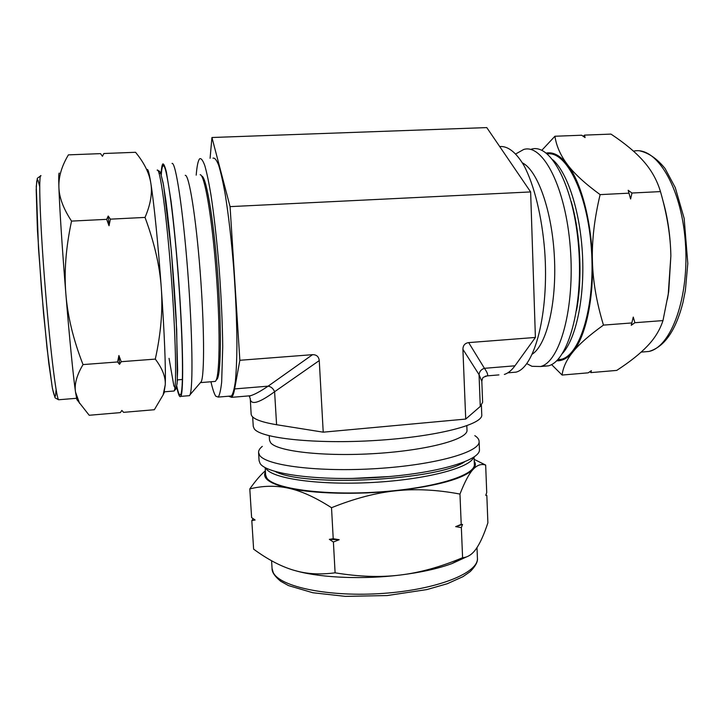 <?xml version="1.0" encoding="UTF-8"?>
<svg xmlns="http://www.w3.org/2000/svg" width="724" height="724" viewBox="0 0 724 724"><rect width="100%" height="100%" fill="white"/><g stroke="black" fill="none" stroke-linecap="round" stroke-linejoin="round"><path stroke-width="1.09" d="M147.325 169.434C148.185 169.507 149.334 173.995 150.782 182.91C149.298 173.805 145.035 164.638 138.013 155.425L135.569 152.293L103.867 153.506L102.455 156.266L100.509 153.633L68.409 154.864L67.92 155.705C61.612 166.493 58.599 176.9 58.888 186.946C59.486 206.584 62.309 250.214 65.884 294.098C64.002 271.88 65.884 247.554 71.54 221.101C63.278 208.539 59.06 197.154 58.888 186.946C58.59 177.154 58.725 172.547 59.287 173.136M145.026 217.417C154.402 242.712 159.832 266.269 161.298 288.08C158.239 244.92 153.913 202.123 150.782 182.91C152.538 192.856 150.619 204.358 145.026 217.417L110.365 219.155L108.22 216.033L106.69 219.345L71.54 221.101M106.69 219.345L109.016 225.734L110.365 219.155M83.025 364.588C73.359 339.846 67.649 316.352 65.884 294.098C69.45 338.072 73.35 377.285 75.522 392.109C74.237 384.353 76.744 375.177 83.025 364.588L117.587 361.964L119.523 364.335L121.198 361.692L118.917 355.52L117.587 361.964M155.298 359.104C162.402 368.525 165.724 377.113 165.244 384.869C165.905 370.055 164.402 331.321 161.298 288.08C162.909 309.908 160.909 333.583 155.298 359.104L121.198 361.692M79.595 403.413L75.522 392.109L76.88 399.567L89.197 415.268L120.338 412.617L121.858 410.427L123.596 412.345L154.348 409.73L163.117 394.906L165.244 384.869L163.95 393.177M253.138 518.674L251.807 520.628L253.617 549.136C267.491 559.335 280.713 566.322 293.301 570.105L297.899 571.381C322.759 577.915 363.71 579.517 400.091 575.046C380.453 577.49 358.787 576.738 335.094 572.811C321.375 574.648 308.922 574.15 297.736 571.308L293.301 570.105M265.373 470.736C260.649 474.854 255.454 480.908 249.798 488.917L251.617 517.615L255.101 520.004L251.807 520.628M249.798 488.917C262.912 485.659 275.79 485.415 288.433 488.184C300.994 490.836 315.356 497.343 331.52 507.714L333.221 538.746L329.357 539.344L333.402 542.005L335.094 572.811M331.52 507.714C354.669 498.42 376.181 492.773 396.037 490.772C415.938 488.673 437.242 489.768 459.966 494.067L461.215 524.402L455.677 526.629L461.351 527.588L462.591 557.706C440.599 566.928 419.766 572.711 400.091 575.046C420.725 572.485 438.029 568.666 452.002 563.571L466.528 556.892M333.402 542.005L339.185 539.715L333.221 538.746M452.002 563.571L463.387 557.634C468.265 557.018 472.555 554.041 476.238 548.692C480.139 543.145 484.021 534.52 487.886 522.828L486.836 495.469L485.741 495.334L486.727 492.591L485.668 465.061L474.157 459.36M486.836 495.469L485.885 494.945M459.966 494.067C464.754 481.795 469.134 473.568 473.089 469.405C477.071 465.089 481.261 463.641 485.668 465.061M461.351 527.588L462.546 524.42L461.215 524.402M463.387 557.634L462.591 557.706M108.22 216.033L109.016 225.734M118.917 355.52L119.523 364.335M76.88 399.567L77.359 400.245M161.081 174.185C161.407 168.602 161.941 165.244 162.692 164.104L162.873 163.905C163.859 163.85 165.036 166.574 166.402 172.068L171.054 201.127C173.615 221.689 175.986 245.662 178.158 273.066C183.118 337.474 183.968 393.168 180.738 396.381C179.652 397.711 178.303 394.562 176.701 386.924M161.28 174.828C161.642 169.47 162.212 166.42 163 165.678L163.199 165.57C166.375 163.552 173.172 210.241 177.905 271.464C182.683 332.66 183.769 387.431 180.937 393.928C179.869 396.562 178.493 394.01 176.81 386.281M265.437 471.767C262.007 478.265 269.672 483.741 288.433 488.184C312.858 493.75 356.905 494.954 396.037 490.772C437.748 485.876 463.423 478.754 473.089 469.405C475.659 466.537 476.039 463.794 474.229 461.197M329.357 539.344L339.185 539.715M455.677 526.629L462.546 524.42M262.287 446.391C259.717 448.446 258.477 450.5 258.577 452.545L259.083 460.681L260.106 463.469C266.432 474.193 319.347 481.261 377.847 477.415C436.364 473.668 480.845 460.419 479.433 449.523L479.116 441.378C479.007 439.332 477.569 437.414 474.799 435.631M172.031 163.416C175.679 161.787 182.91 208.983 187.688 270.722C192.493 332.425 193.236 387.774 190.005 394.788L189.552 395.648L188.43 395.747M185.244 175.335C189.045 174.466 195.905 216.612 200.114 271.048C204.358 325.447 204.602 374.77 201.272 381.657L200.204 382.906M200.15 174.71C204.548 174.466 211.861 216.331 216.014 270.088C220.214 323.809 219.96 372.76 216.114 380.254L215.372 381.403L214.042 381.512M201.643 176.068C206.041 175.887 213.299 217.173 217.39 270.124C221.517 323.04 221.227 371.303 217.39 378.77L216.15 380.209M258.577 452.545L259.599 455.233C265.907 465.613 318.85 472.365 377.403 468.537C435.984 464.817 480.519 451.912 479.116 441.378M269.228 435.776L269.5 440.138L270.541 442.608C276.713 451.414 324.316 456.88 376.335 453.477C428.382 450.156 468.175 439.133 466.998 430.137L466.817 425.766M461.586 558.566L462.6 558.041M265.183 467.595L265.627 474.899L266.685 477.795C272.993 488.573 323.257 495.723 378.435 492.012C433.64 488.41 475.686 475.279 474.356 464.328L474.066 457.016M351.556 478.464L389.231 476.555M589.906 371.674L590.929 372.607L616.739 370.407C629.961 361.801 640.206 353.647 647.473 345.963C654.795 338.316 659.962 329.863 662.976 320.587L634.885 322.714L633.265 317.085L631.247 325.275L634.885 322.714M551.543 364.543L562.105 375.05L588.196 372.833L591.363 370.67L590.929 372.607M562.105 375.05C563.028 367.394 566.62 359.701 572.883 351.982C578.983 344.316 589.182 335.357 603.463 325.103L631.907 322.94M603.463 325.103C596.594 302.523 592.911 281.12 592.413 260.893C591.816 240.694 594.386 218.603 600.124 194.62L628.966 193.172L630.604 198.991L631.98 193.027L660.469 191.598C667.103 214.63 670.569 236.078 670.867 255.943L668.252 294.016L662.976 320.587M660.469 191.598L659.22 187.76C655.772 178.013 650.559 169.181 643.573 161.28C635.826 152.42 624.957 143.361 610.975 134.103L584.503 135.117L585.064 137.569L581.698 135.225L554.919 136.248L541.796 150.321M584.503 135.117L583.263 136.311M600.124 194.62C585.073 183.615 574.195 173.615 567.471 164.62C560.593 155.56 556.412 146.112 554.919 136.248M631.98 193.027L628.179 190.285L628.966 193.172M556.647 360.76C562.331 361.104 567.743 358.172 572.883 351.982C585.245 337.284 593.599 300.831 592.413 260.893C591.499 221.01 581.037 181.932 567.471 164.62C560.412 155.606 553.335 151.75 546.213 153.054M633.048 318.044L633.265 317.085M630.604 198.991L628.179 190.285M667.41 299.265L668.723 291.437L670.867 255.943C670.433 236.033 667.763 217.508 662.858 200.376M541.552 366.19L548.276 365.873C567.924 361.439 583.417 307.374 578.63 247.183C574.06 186.937 550.964 143.144 531.443 149.144M526.773 363.647L531.995 366.317L540.584 366.507C559.914 362.1 575.091 307.981 570.304 247.689C565.716 187.335 542.928 143.47 523.724 149.461L515.859 153.877M532.339 354.099C546.539 344.896 556.774 303.691 554.412 257.382C552.159 211.064 537.715 170.484 522.457 162.891M557.589 359.819L561.362 359.276C580.259 355.013 595.336 305.519 591.436 249.563C587.743 193.561 566.322 150.764 547.254 153.895M250.133 398.037L250.151 398.363C250.631 405.521 258.785 403.304 274.604 391.729C273.274 388.553 271.12 386.697 268.133 386.154C260.522 391.322 254.622 394.517 250.441 395.747L245.59 396.164M228.585 396.209L231.608 397.34L250.395 395.766L249.373 396.544L250.269 398.607L251.138 414.038C251.445 418.354 259.925 421.92 276.586 424.726L323.221 432.174L319.257 360.579C318.768 356.597 316.533 354.633 312.542 354.669L239.852 360.281L230.069 206.63L211.942 137.506L210.087 158.285M479.044 374.643C479.442 371.448 481.243 369.34 484.446 368.317L468.663 342.606C464.926 343.158 463.007 345.393 462.908 349.303L479.044 374.643L481.822 381.349L482.627 402.309L480.274 406.445L479.044 374.643M485.279 376.218L487.27 375.874M498.936 374.896L487.279 375.874C488.238 374.96 487.297 372.444 484.446 368.317L514.954 365.801L535.398 337.447L530.638 191.932L486.781 127.596L211.942 137.506M323.221 432.174L465.722 419.069L462.908 349.303M465.722 419.069L480.274 406.445M231.608 397.34C232.766 396.372 233.78 393.566 234.639 388.924L239.852 360.281M229.725 396.118L231.472 395.974C233.037 393.829 234.35 388.86 235.4 381.068C236.277 371.683 236.784 359.846 236.929 345.565C236.839 322.062 235.752 296.08 233.662 267.618C231.345 239.336 228.503 214.802 225.155 194.014C222.938 181.679 220.766 172.059 218.63 165.153C216.557 159.95 214.684 157.615 212.992 158.167M504.347 374.435C508.058 373.294 511.587 370.417 514.954 365.801M530.638 191.932L230.069 206.63M535.398 337.447L468.663 342.606M510.52 372.607L516.013 372.145C534.656 367.692 549.254 312.913 544.692 250.848C541.95 216.286 534.149 184.774 523.959 165.515C515.986 152.212 507.895 145.886 499.696 146.529M210.937 381.765C212.63 389.123 214.241 393.947 215.779 396.227L218.259 397.078C219.643 394.942 220.775 389.983 221.662 382.191L222.73 346.624C222.449 323.076 221.263 297.03 219.155 268.486C216.847 240.133 214.096 215.535 210.919 194.675C208.838 182.303 206.811 172.647 204.838 165.724C202.946 160.493 201.254 158.149 199.743 158.701C198.141 160.339 196.955 165.823 196.195 175.145M252.658 416.906L253.255 426.4L254.251 428.807C260.504 438.328 315.23 444.31 376.073 440.445C436.943 436.681 483.189 424.508 481.768 414.825L481.397 405.313M39.702 186.575L37.956 180.041L36.743 180.955L36.2 189.788L37.413 229.734L41.458 289.138L47.015 348.027L52.182 386.969C53.576 394.055 54.662 397.123 55.44 396.173L56.119 389.648M41.006 175.76C38.426 172.384 39.883 219.987 44.761 281.971C49.603 343.909 56.047 397.096 58.563 399.766L59.223 399.711M157.135 170.194C159.886 166.629 166.43 213.227 171.09 274.215C175.787 335.167 176.873 387.937 174.086 391.005L173.217 391.078M158.972 172.964L160.728 173.488L163.09 182.738L165.877 200.494C169.878 230.639 174.068 278.921 176.249 320.488L177.652 370.073L177.081 383.801L175.769 389.023L173.878 385.928L169.045 358.353M273.174 572.403C279.663 586.929 329.284 597.345 383.467 593.372C437.694 589.544 478.863 572.765 477.415 558.086C477.949 561.652 475.55 566.159 470.211 571.598L462.953 576.675L447.278 583.734L426.816 589.589L387.213 595.553L345.384 596.368L312.858 592.748L288.514 585.607L280.668 581.254C274.731 576.331 271.871 572.078 272.061 568.494L273.174 572.403M265.654 467.849L266.115 468.618C272.296 478.654 319.212 485.442 372.679 482.465C426.146 479.587 470.256 467.831 473.623 457.315M275.265 471.532C304.017 487.279 437.414 480.528 464.428 461.948M642.414 352L648.912 351.466C671.347 346.977 689.691 296.813 685.302 241.472C681.175 186.077 655.863 145.651 633.491 151.18M562.53 353.375C575.842 338.823 584.63 298.885 582.521 255.635C580.467 212.394 567.761 172.991 552.883 159.841M576.53 310.442C582.63 278.152 580.494 233.363 571.209 201.553M312.542 354.669L268.133 386.154L234.639 388.924M276.586 424.726L274.604 391.729L319.257 360.579M164.601 391.829L163.117 394.906M164.294 166.556L163.199 165.57M180.738 396.381L189.552 395.648M201.272 381.657L190.005 394.788M200.729 382.589L215.372 381.403M217.39 378.77L216.114 380.254M76.563 398.291L58.563 399.766L55.069 397.82L52.499 388.797L48.752 363.059L43.549 313.383L38.499 248.386L36.254 186.385L37.34 178.276L40.49 175.995M164.61 391.784L174.086 391.005L176.321 388.526L177.353 380.679L176.701 329.682L171.38 251.273L163.579 185.308L160.683 173.108L159.705 171.38L157.841 170.375M177.398 379.883L182.403 379.485M477.415 558.086L476.998 547.579M272.061 568.494L271.591 560.756M668.723 291.437L668.252 294.016M548.276 365.873L540.584 366.507M641.156 352.099L648.912 351.466C664.433 346.95 675.8 330.606 682.985 302.433L685.393 290.306L687.8 263.473L684.162 218.422L675.275 187.625L665.094 168.556C657.302 158.891 648.912 153.008 639.926 150.918M561.362 359.276L557.824 359.566M481.804 381.105C483.116 377.231 481.641 377.774 487.252 375.865M516.013 372.145L507.805 372.833M231.472 395.974L218.259 397.078"/></g></svg>
